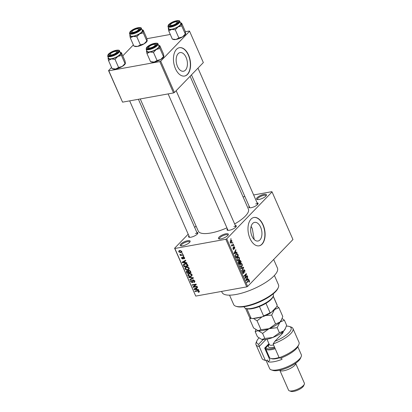 <?xml version="1.0" encoding="UTF-8"?>
<svg xmlns="http://www.w3.org/2000/svg" width="412" height="412" viewBox="0 0 412 412"><rect width="100%" height="100%" fill="white"/><g stroke="black" fill="none" stroke-linecap="round" stroke-linejoin="round"><path stroke-width="0.62" d="M220.93 238.883A5.402 1.689 156.3 0 1 218.947 238.898A5.402 1.689 156.3 0 1 219.941 236.354A5.402 1.689 156.3 0 1 225.858 233.784A5.402 1.689 156.3 0 1 228.289 234.794A5.402 1.689 156.3 0 1 220.93 238.883M227.996 235.257A4.681 1.468 -23.7 0 0 227.96 235.077A4.681 1.468 -23.7 0 0 225.807 234.752A4.681 1.468 -23.7 0 0 221.239 236.591A4.681 1.468 -23.7 0 0 219.38 238.842A4.681 1.468 -23.7 0 0 219.488 238.991M259.03 199.454A5.402 1.689 156.3 0 1 257.047 199.47A5.402 1.689 156.3 0 1 258.041 196.926A5.402 1.689 156.3 0 1 263.958 194.356A5.402 1.689 156.3 0 1 266.389 195.365A5.402 1.689 156.3 0 1 259.03 199.454M266.095 195.829A4.681 1.468 -23.7 0 0 266.054 195.654A4.681 1.468 -23.7 0 0 263.901 195.324A4.681 1.468 -23.7 0 0 259.339 197.163A4.681 1.468 -23.7 0 0 257.479 199.418A4.681 1.468 -23.7 0 0 257.582 199.568M182.701 245.799A5.402 1.689 156.3 0 1 180.719 245.81A5.402 1.689 156.3 0 1 181.713 243.271A5.402 1.689 156.3 0 1 187.63 240.701A5.402 1.689 156.3 0 1 190.061 241.71A5.402 1.689 156.3 0 1 182.701 245.799M189.767 242.168A4.681 1.468 -23.7 0 0 189.726 241.993A4.681 1.468 -23.7 0 0 187.573 241.664A4.681 1.468 -23.7 0 0 183.01 243.507A4.681 1.468 -23.7 0 0 181.151 245.758A4.681 1.468 -23.7 0 0 181.254 245.907M260.636 227.223A9.481 5.464 79.7 0 0 254.626 222.367A9.481 5.464 79.7 0 0 251.99 236.169A9.481 5.464 79.7 0 0 258 241.025A9.481 5.464 79.7 0 0 260.636 227.223M254.189 239.511L252.329 228.727L251.14 226.332M263.113 224.854A14.41 8.307 79.7 0 0 253.983 217.474A14.41 8.307 79.7 0 0 249.976 238.45A14.41 8.307 79.7 0 0 259.112 245.83A14.41 8.307 79.7 0 0 263.113 224.854M258.993 245.851A14.41 8.307 79.7 0 0 262.882 224.895A14.41 8.307 79.7 0 0 253.864 217.5M257.093 202.833A5.042 1.581 156.3 0 1 258.03 203.878A5.042 1.581 156.3 0 1 251.166 207.694A5.042 1.581 156.3 0 1 249.312 207.705A5.042 1.581 156.3 0 1 249.178 206.309M191.477 74.855L249.78 207.679A4.321 1.354 -23.7 0 0 249.857 207.797M235.288 225.405A5.042 1.581 156.3 0 1 236.225 226.446A5.042 1.581 156.3 0 1 229.355 230.262A5.042 1.581 156.3 0 1 227.506 230.277A5.042 1.581 156.3 0 1 227.373 228.876M168.122 93.91L227.975 230.251A4.321 1.354 -23.7 0 0 228.052 230.37M196.828 232.358A5.042 1.581 156.3 0 1 197.765 233.403A5.042 1.581 156.3 0 1 190.895 237.219A5.042 1.581 156.3 0 1 189.046 237.23A5.042 1.581 156.3 0 1 188.907 235.834M129.662 100.863L189.51 237.204A4.321 1.354 -23.7 0 0 189.592 237.322M273.671 259.488L277.436 268.063A30.256 9.471 156.3 0 1 265.426 282.606A30.256 9.471 156.3 0 1 235.937 294.498A30.256 9.471 156.3 0 1 222.027 292.386L221.599 291.423M190.102 76.277L248.395 209.075A27.377 8.57 156.3 0 1 234.655 223.968M226.924 227.857A27.377 8.57 156.3 0 1 210.851 232.996A27.377 8.57 156.3 0 1 198.26 231.081L140.26 98.947M186.106 57.438A9.481 5.464 79.7 0 0 180.095 52.581A9.481 5.464 79.7 0 0 177.459 66.383A9.481 5.464 79.7 0 0 183.469 71.24A9.481 5.464 79.7 0 0 186.106 57.438M188.583 55.069A14.41 8.307 79.7 0 0 179.452 47.689A14.41 8.307 79.7 0 0 175.445 68.665A14.41 8.307 79.7 0 0 184.576 76.045A14.41 8.307 79.7 0 0 188.583 55.069M184.463 76.066A14.41 8.307 79.7 0 0 188.351 55.11A14.41 8.307 79.7 0 0 179.333 47.71M232.311 242.817L232.641 242.477L232.816 242.879L232.486 243.219L232.311 242.817M232.471 244.97L233.341 244.074L233.516 244.47L231.843 246.201L231.935 245.526L231.431 245.361L231.353 244.888L232.1 245.248L232.471 244.97M231.781 245.557L231.431 245.361L231.966 245.274M231.369 245.14L232.1 245.248M233.511 245.552L233.841 245.212L234.016 245.614L233.686 245.954L233.511 245.552M233.779 246.767L234.742 247.169L234.634 248.699L234.49 247.391L233.995 247.123L233.887 247.38L233.887 249.384L233.017 248.982L233.089 247.56L233.249 248.719L233.681 249.023L234.067 246.592M234.49 247.391L233.547 247.205M233.388 249.476L233.645 249.528M232.94 248.776L233.681 249.023M236.045 252.51L236.879 252.144L237.065 252.561L234.232 253.725L234.047 253.308L235.788 249.657L235.973 250.074L235.437 251.129L236.045 252.51L235.679 252.571M239.295 257.541L239.439 259.06L238.821 260.271L238.033 260.76L236.936 259.982L237.441 257.222L238.44 256.764L239.295 257.541L238.914 257.608M238.182 256.769L237.92 256.856M242.168 264.092L242.313 265.611L241.695 266.816L240.912 267.311L239.81 266.528L240.32 263.773L241.319 263.314L242.168 264.092L241.787 264.159M241.061 263.32L240.793 263.407M249.466 280.716L249.579 281.509L249.131 282.318L249.188 280.974L248.827 280.727L246.917 282.622L246.742 282.22L248.869 280.227L249.466 280.716L249.064 280.788M249.188 280.974L248.055 280.866L248.869 280.711M226.734 238.816L247.633 286.433L246.726 286.876L225.828 239.264L226.734 238.816L272.059 191.91L271.807 191.678L253.638 194.964M247.633 286.433L292.958 239.527L272.059 191.91M247.844 279.393L248.683 279.027L248.863 279.444L246.036 280.608L245.851 280.191L247.591 276.54L247.772 276.957L247.241 278.012L247.844 279.393L247.483 279.454M245.377 277.59L247.215 275.685L247.391 276.081L245.094 278.461L244.903 278.038L246.01 274.449L244.167 276.354L243.992 275.958L246.288 273.578L246.479 274.006L245.377 277.59L245.022 277.652M243.703 269.793L244.913 270.344L244.718 272.471L244.63 270.586L243.883 270.19L243.719 273.341L242.591 272.857L242.75 270.947L242.853 272.569L243.549 272.935L243.42 270.967L244.038 269.603M243.466 270.184L244.079 270.076L243.446 270.267M243.044 273.465L243.394 273.537M242.745 273.156L243.549 272.935M240.634 268.305L243.482 267.177L243.652 267.568L241.875 271.127L241.69 270.715L243.307 267.676L240.814 268.722L240.634 268.305M239.465 260.266L240.675 260.781L241.216 262.017L238.914 264.396L238.373 263.155L238.471 261.46L239.14 261.393L239.851 260.034M238.471 261.46L239.14 261.393L238.414 261.522M236.004 253.993L236.812 253.488L237.827 254.297L238.342 255.466L236.04 257.845L235.314 256.053L236.004 253.993M230.56 240.572L231.158 240.191L231.93 240.768L231.554 242.776L230.983 243.137L230.2 242.56L230.56 240.572M230.663 239.058L230.988 238.718L231.163 239.12L230.838 239.46L230.663 239.058M225.828 239.264L174.853 248.477L195.752 296.094L174.6 248.245L188.186 234.186M194.68 227.465L196.05 226.044M244.893 196.545L243.044 196.879M182.465 253.004L182.64 253.406L182.063 253.509L181.888 253.107L182.465 253.004M183.664 255.739L183.84 256.135L183.263 256.243L183.088 255.842L183.664 255.739M186.708 262.665L186.893 263.088L182.305 262.604L182.119 262.187L185.616 260.183L185.797 260.6L184.741 261.162L185.343 262.542L186.708 262.665M189.01 269.35L187.795 269.994C186.682 270.287 185.745 269.901 184.983 268.84L185.184 267.491L186.394 266.924L188.021 267.058L189.144 268.088L188.912 269.458M191.884 275.896L190.668 276.545C189.556 276.838 188.619 276.452 187.857 275.386L188.057 274.042L189.268 273.475L190.9 273.609L192.018 274.639L191.786 276.009M193.599 279.877L192.739 282.405L192.244 282.653L190.638 281.715L190.72 280.598L191.322 280.299L191.549 280.685L191.106 281.617L192.085 282.251L192.44 282.05L192.538 280.108L193.043 279.861L194.763 280.891L194.665 282.122L193.975 282.462L193.748 282.071L194.207 281.834L194.273 280.943L192.945 280.397L193.47 279.851M191.549 280.685L191.137 280.902L191.472 280.557M192.085 282.251L192.919 281.556M198.507 289.554L198.692 289.971L194.103 289.492L193.923 289.07L197.415 287.066L197.6 287.483L196.539 288.045L197.147 289.425L198.507 289.554M246.726 286.876L195.752 296.094M199.305 291.938L198.43 292.355L198.203 291.964L198.836 291.33L198.342 290.954L194.989 291.5L194.814 291.104L197.564 290.604L199.315 291.263L199.243 292.005M199.29 291.202L198.785 291.727L199.161 290.99M197.044 286.211L197.219 286.608L193.161 287.344L192.976 286.917L195.489 284.646L192.239 285.233L192.064 284.836L196.117 284.105L196.303 284.532L193.794 286.798L197.044 286.211M193.31 277.703L193.48 278.095L189.942 280.011L189.762 279.594L192.929 278.007L188.887 277.6L188.701 277.183L193.31 277.703M188.706 270.323L188.021 271.029L188.773 270.308L190.499 271.307L191.039 272.543L186.986 273.274L186.44 272.033L186.492 270.998L188.021 271.029L188.196 270.576M187.656 264.823L188.166 265.992L184.113 266.724L183.417 264.962L183.685 264.252L184.942 263.685C186.049 263.371 186.955 263.752 187.656 264.823M183.845 258.473L184.159 257.768L183.464 257.309L182.779 259.035L181.543 258.288L181.98 257.212L181.96 258.195L182.547 258.648L183.216 256.928L184.591 257.716L184.525 258.602L184.071 258.86L183.845 258.473L184.622 257.799M183.803 256.964L183.242 257.464M183.144 258.854L182.779 259.035L183.288 258.504M181.584 257.428L181.98 257.212M182.207 257.598L181.96 258.195M182.547 258.648L183.258 257.933M182.789 257.124L183.216 256.928M183.165 254.601L183.34 254.997L180.394 255.533L180.219 255.131L180.688 255.049L179.956 254.668L179.946 254.261L181.002 254.91L183.165 254.601M181.78 251.315L181.646 252.298L180.739 252.7L178.726 251.866L178.865 250.877L179.735 250.486L181.78 251.315M159.779 61.604L160.69 61.161L174.441 92.484L173.529 92.932L159.779 61.604L108.809 70.823L122.56 102.15L108.557 70.586L111.564 67.475M122.791 55.857L133.37 44.908M174.441 92.484L203.343 62.573L189.592 31.25L189.34 31.013L185.354 31.734M170.3 34.459L146.888 38.692M160.69 61.161L189.592 31.25M173.529 92.932L122.56 102.15M257.732 204.342A4.321 1.354 -23.7 0 0 257.696 204.203A4.321 1.354 -23.7 0 0 255.708 203.904M235.927 226.914A4.321 1.354 -23.7 0 0 235.891 226.775A4.321 1.354 -23.7 0 0 233.903 226.471M197.461 233.867A4.321 1.354 -23.7 0 0 197.425 233.728A4.321 1.354 -23.7 0 0 195.442 233.429M199.362 291.387L198.43 292.355M198.656 290.625L198.342 290.954M195.489 290.98L194.989 291.5M195.242 288.312L194.103 289.492M197.441 287.118L196.539 288.045M195.267 289.219L196.612 289.378L196.127 288.266L194.423 289.173L195.267 289.219M196.967 289.013L196.612 289.378M195.267 288.297L194.423 289.173M197.127 287.231L196.127 288.266M194.608 285.959L193.161 287.344M194.474 285.985L194.346 285.681M195.994 284.126L195.489 284.646M192.739 284.713L192.239 285.233M196.251 284.409L193.794 286.798M194.907 281.494L193.975 282.462M194.608 280.598L194.273 280.943M192.934 281.937L192.244 282.653M191.019 281.324L190.638 281.715M193.104 279.856L192.342 280.644M190.895 279.022L189.942 280.011M193.233 277.693L192.929 278.007M189.232 277.245L188.887 277.6M192.147 275.149L190.668 276.545M188.248 274.984L187.857 275.386M189.304 273.47L188.588 274.212L188.33 275.298L190.499 276.143L191.384 275.741L191.544 274.727L189.432 273.877L188.469 274.315L189.283 273.475M189.875 273.419L189.432 273.877M191.879 274.382L191.544 274.727M187.491 272.754L186.986 273.274M186.816 271.647L186.44 272.033M187.563 270.787L186.981 272.095L187.285 272.79L188.495 272.569L187.944 271.41L186.909 271.287L187.424 270.756M188.851 272.208L188.495 272.569M189.041 270.277L187.944 271.41M189.345 270.303L188.624 271.699L188.969 272.487L190.39 272.229L189.788 270.978L188.598 270.875L189.17 270.282M190.746 271.863L190.39 272.229M190.092 270.669L189.788 270.978M190.359 271.029L190.02 271.384M189.273 268.598L187.795 269.994M185.369 268.439L184.983 268.84M186.43 266.919L185.714 267.661L185.457 268.748L187.625 269.592L188.511 269.191L188.67 268.176L186.554 267.326L185.596 267.764L186.409 266.924M186.997 266.868L186.554 267.326M189.005 267.831L188.67 268.176M184.617 266.204L184.113 266.724M184.937 264.247L184.731 263.603M184.571 263.768L183.417 264.962M184.411 266.24L187.517 265.678L186.173 264.066L185.112 264.082L183.932 264.952L184.411 266.24M187.867 265.313L187.517 265.678M184.921 263.69L183.932 264.952M185.56 263.618L185.112 264.082M186.487 263.742L186.173 264.066M187.548 264.602L187.203 264.962M183.443 261.429L182.305 262.604M185.637 260.235L184.741 261.162M183.469 262.336L184.813 262.495L184.324 261.383L182.619 262.29L183.469 262.336M185.163 262.13L184.813 262.495M183.469 261.414L182.619 262.29M185.328 260.348L184.324 261.383M184.7 258.211L184.071 258.86M184.452 257.464L184.159 257.768M183.742 256.944L183.355 257.346M181.898 257.922L181.543 258.288M183.69 255.795L183.263 256.243M180.992 254.91L180.394 255.533M180.322 254.292L179.956 254.668M182.49 253.061L182.063 253.509M181.857 251.547L180.739 252.7M179.102 251.48L178.726 251.866M179.153 251.804L180.564 252.304L181.254 252.005L181.357 251.382L179.941 250.877L179.251 251.176L179.153 251.804M180.368 250.434L179.941 250.877M181.646 251.078L181.357 251.382M249.183 281.576L249.579 281.509M246.773 279.82L248.863 279.444M247.355 277.034L247.772 276.957M246.855 278.079L247.241 278.012M246.685 279.856L247.514 279.537L247.03 278.424L246.17 280.124L246.685 279.856M245.856 280.181L246.17 280.124M246.659 278.491L247.03 278.424M246.711 276.205L247.391 276.081M245.331 274.572L246.01 274.449M245.748 274.135L246.479 274.006M244.543 270.411L244.913 270.344M242.477 271.4L242.951 271.317M242.503 272.631L242.853 272.569M241.525 267.954L243.652 267.568M241.314 268.037L243.307 267.676M241.968 265.673L242.313 265.611M240.196 267.089L241.695 266.816M240.078 266.25L240.876 266.837L241.525 266.415L241.901 264.37L241.087 263.793L240.042 264.885L240.078 266.25L239.727 266.312M239.676 264.952L240.042 264.885M239.939 264.277L240.484 264.18M240.536 262.14L241.216 262.017M239.012 263.716L239.696 263.005L239.161 261.862L238.682 261.821L239.012 263.716L238.646 263.783M238.229 261.903L239.161 261.862M239.964 262.727L240.773 261.893L240.191 260.667L239.64 260.662L239.964 262.727L239.604 262.794M239.248 262.006L239.619 261.939M239.181 260.745L240.191 260.667M239.094 259.122L239.439 259.06M237.317 260.538L238.821 260.271M237.204 259.699L238.002 260.286L238.651 259.864L239.027 257.824L238.213 257.248L237.168 258.334L237.204 259.699L236.854 259.761M236.802 258.401L237.168 258.334M237.065 257.727L237.611 257.629M237.451 254.364L237.827 254.297M237.662 255.589L238.342 255.466M236.133 257.165L237.894 255.342L236.807 253.972L236.174 254.395L235.623 255.847L236.133 257.165L235.772 257.232M235.468 256.527L235.824 256.46M235.293 255.904L235.623 255.847M235.613 254.492L236.174 254.395M235.865 254.142L236.859 253.962L235.87 254.137M234.969 252.937L237.065 252.561M235.556 250.146L235.973 250.074M235.056 251.196L235.437 251.129M234.881 252.973L235.715 252.654L235.226 251.541L234.366 253.241L234.881 252.973M234.057 253.298L234.366 253.241M234.861 251.608L235.226 251.541M234.407 247.231L234.742 247.169M233.527 247.447L233.887 247.38M232.883 248.003L233.295 247.931M233.573 245.691L234.016 245.614M232.837 244.594L233.516 244.47M232.373 242.956L232.816 242.879M231.585 240.829L231.93 240.768M230.473 242.972L231.554 242.776M230.442 242.323L230.947 242.658L231.379 242.374L231.688 241.005L231.189 240.675L230.133 242.38M230.22 241.051L230.751 240.953M230.72 239.197L231.163 239.12M278.249 287.653L277.873 288.482A23.772 7.442 156.3 0 1 245.495 306.477A23.772 7.442 156.3 0 1 236.766 306.528L235.896 306.245A24.493 7.668 -23.7 0 0 244.893 306.188A24.493 7.668 -23.7 0 0 278.249 287.653A24.493 7.668 -23.7 0 0 278.486 284.79L274.397 275.468M229.536 295.162L233.63 304.478A24.493 7.668 -23.7 0 0 235.896 306.245M158.599 45.33A7.014 2.194 -23.7 0 1 158.769 45.377A7.014 2.194 -23.7 0 1 159.48 46.165A7.014 2.194 156.3 0 1 158.635 47.679A7.014 2.194 156.3 0 1 156.282 49.471L159.923 48.467L159.48 46.165L159.866 45.747L163.44 53.884L163.883 56.186L163.497 56.604L159.923 48.467M155.952 45.459A5.042 1.581 156.3 0 1 151.796 47.941A5.042 1.581 156.3 0 1 147.748 48.585A5.042 1.581 156.3 0 1 147.846 46.927A5.042 1.581 156.3 0 1 153.532 43.96A5.042 1.581 156.3 0 1 156.467 44.759A5.042 1.581 156.3 0 1 155.952 45.459M148.578 47.576A4.321 1.354 -23.7 0 0 148.217 48.559A4.321 1.354 -23.7 0 0 148.294 48.678A4.321 1.354 156.3 0 1 148.217 48.559A4.321 1.354 156.3 0 1 148.258 48.055L148.634 47.22A3.6 1.128 -23.7 0 0 149.582 47.972A3.6 1.128 -23.7 0 0 153.882 46.407A3.6 1.128 -23.7 0 0 154.866 44.486A3.6 1.128 -23.7 0 0 154.217 44.419A3.6 1.128 -23.7 0 0 150.91 45.413A3.6 1.128 -23.7 0 0 148.634 47.22M158.213 47.756A6.484 2.029 -23.7 0 0 158.934 46.093L158.002 43.966A6.484 2.029 156.3 0 1 157.276 45.629A6.484 2.029 156.3 0 1 150.936 49.167A6.484 2.029 156.3 0 1 146.126 49.177L147.063 51.304A6.484 2.029 -23.7 0 0 151.868 51.294A6.484 2.029 -23.7 0 0 158.213 47.756M158.769 45.377L159.866 45.747M163.883 56.186L160.685 59.498L157.044 60.502L153.47 52.365L156.282 49.471A7.014 2.194 156.3 0 1 149.803 52.01L153.47 52.365M157.044 60.502L154.201 62.032L150.535 61.676L146.96 53.539L149.803 52.01A7.014 2.194 156.3 0 1 146.518 51.237L146.96 53.539M150.535 61.676L151.626 62.047A7.014 2.194 156.3 0 0 154.201 62.032A7.014 2.194 156.3 0 0 160.685 59.498A7.014 2.194 156.3 0 0 163.755 56.727L163.832 56.547M146.518 51.237L146.904 50.82L146.518 51.237A7.014 2.194 156.3 0 1 146.646 50.697A7.014 2.194 156.3 0 1 146.729 50.542M154.866 44.486L155.731 44.774A4.321 1.354 156.3 0 1 156.133 45.083A4.321 1.354 156.3 0 1 156.169 45.222A4.321 1.354 -23.7 0 0 156.133 45.083A4.321 1.354 -23.7 0 0 155.164 44.687M172.844 25.137A3.6 1.128 -23.7 0 0 176.295 23.386A3.6 1.128 -23.7 0 0 176.671 21.918A3.6 1.128 -23.7 0 0 174.57 22.109A3.6 1.128 -23.7 0 0 170.444 24.653A3.6 1.128 -23.7 0 0 172.844 25.137M176.671 21.918L177.541 22.202A4.321 1.354 156.3 0 1 177.943 22.516A4.321 1.354 156.3 0 1 177.974 22.655A4.321 1.354 -23.7 0 0 177.943 22.516A4.321 1.354 -23.7 0 0 176.975 22.119M170.388 25.008A4.321 1.354 -23.7 0 0 170.022 25.987A4.321 1.354 -23.7 0 0 170.105 26.111A4.321 1.354 156.3 0 1 170.022 25.987A4.321 1.354 156.3 0 1 170.068 25.482L170.444 24.653M114.304 51.634A3.6 1.128 -23.7 0 0 110.174 54.178A3.6 1.128 -23.7 0 0 112.574 54.662A3.6 1.128 -23.7 0 0 116.024 52.911A3.6 1.128 -23.7 0 0 116.4 51.443A3.6 1.128 -23.7 0 0 114.304 51.634M110.117 54.533A4.321 1.354 -23.7 0 0 109.757 55.512A4.321 1.354 -23.7 0 0 109.834 55.635A4.321 1.354 156.3 0 1 109.757 55.512A4.321 1.354 156.3 0 1 109.798 55.007L110.174 54.178M116.4 51.443L117.271 51.727A4.321 1.354 156.3 0 1 117.672 52.041A4.321 1.354 156.3 0 1 117.708 52.175A4.321 1.354 -23.7 0 0 117.672 52.041A4.321 1.354 -23.7 0 0 116.704 51.644M137.562 28.804A3.6 1.128 -23.7 0 0 134.255 29.798A3.6 1.128 -23.7 0 0 131.984 31.606A3.6 1.128 -23.7 0 0 132.932 32.357A3.6 1.128 -23.7 0 0 137.227 30.792A3.6 1.128 -23.7 0 0 138.211 28.871A3.6 1.128 -23.7 0 0 137.562 28.804M131.928 31.966A4.321 1.354 -23.7 0 0 131.562 32.945A4.321 1.354 -23.7 0 0 131.639 33.063A4.321 1.354 156.3 0 1 131.562 32.945A4.321 1.354 156.3 0 1 131.603 32.44L131.984 31.606M138.211 28.871L139.076 29.159A4.321 1.354 156.3 0 1 139.477 29.468A4.321 1.354 156.3 0 1 139.513 29.607A4.321 1.354 -23.7 0 0 139.477 29.468A4.321 1.354 -23.7 0 0 138.509 29.072M244.048 306.708L244.295 307.27A15.852 4.959 -23.7 0 0 245.763 308.413A15.852 4.959 -23.7 0 0 258.489 306.389A15.852 4.959 -23.7 0 0 271.549 298.597A15.852 4.959 -23.7 0 0 273.166 296.382A15.852 4.959 -23.7 0 0 273.321 294.529L273.074 293.967M273.166 296.382L272.79 297.212A15.131 4.738 156.3 0 1 271.245 299.328A15.131 4.738 156.3 0 1 265.956 303.314A15.131 4.738 156.3 0 1 259.436 306.513A15.131 4.738 156.3 0 1 246.906 308.779A15.131 4.738 156.3 0 1 246.628 308.696L245.763 308.413M265.956 303.314L270.081 312.713L271.044 312.626A14.41 4.511 156.3 0 1 262.619 316.756L252.52 318.579A14.41 4.511 156.3 0 1 251.624 318.378L250.754 318.095A15.131 4.738 -23.7 0 0 251.032 318.172L252.52 318.579M273.207 296.295L277.188 305.359L276.771 306.703L271.044 312.626M246.906 308.779L251.032 318.172M262.619 316.756L263.562 315.906A15.131 4.738 -23.7 0 0 270.081 312.713M259.436 306.513L263.562 315.906M277.188 305.359A15.131 4.738 -23.7 0 0 277.06 304.844L273.254 296.171M245.547 308.336L249.353 317.003A15.131 4.738 -23.7 0 0 250.754 318.095M185.616 34.026A7.014 2.194 156.3 0 1 185.56 34.155A7.014 2.194 156.3 0 1 184.844 35.133A7.014 2.194 156.3 0 1 182.49 36.925L178.854 37.93L175.28 29.793L178.092 26.904L181.733 25.899L181.29 23.592L181.671 23.175L185.245 31.317L185.688 33.619L182.49 36.925A7.014 2.194 156.3 0 1 176.012 39.464L172.34 39.109L173.437 39.48A7.014 2.194 156.3 0 0 176.012 39.464L178.854 37.93M172.34 39.109L168.771 30.972L168.328 28.67L168.709 28.253L168.328 28.67A7.014 2.194 156.3 0 1 168.457 28.129A7.014 2.194 156.3 0 1 168.534 27.97M169.651 24.36A5.042 1.581 156.3 0 1 175.337 21.393A5.042 1.581 156.3 0 1 178.278 22.186A5.042 1.581 156.3 0 1 177.763 22.892A5.042 1.581 156.3 0 1 173.607 25.374A5.042 1.581 156.3 0 1 169.559 26.013A5.042 1.581 156.3 0 1 169.651 24.36M167.936 26.605L168.868 28.737A6.484 2.029 -23.7 0 0 173.679 28.727A6.484 2.029 -23.7 0 0 180.018 25.189A6.484 2.029 -23.7 0 0 180.744 23.525L179.807 21.393A6.484 2.029 156.3 0 1 179.086 23.057A6.484 2.029 156.3 0 1 172.741 26.595A6.484 2.029 156.3 0 1 167.936 26.605L168.693 24.581C173.524 20.255 180.142 19.925 179.807 21.393M180.41 22.758A7.014 2.194 156.3 0 1 180.58 22.809L181.671 23.175M185.688 33.619L185.302 34.036L181.733 25.899M168.771 30.972L171.608 29.437L175.28 29.793M180.58 22.809A7.014 2.194 156.3 0 1 181.29 23.592A7.014 2.194 156.3 0 1 178.092 26.904A7.014 2.194 156.3 0 1 171.608 29.437A7.014 2.194 -23.7 0 1 168.328 28.67M120.139 52.283A7.014 2.194 -23.7 0 1 120.309 52.329A7.014 2.194 -23.7 0 1 121.02 53.117A7.014 2.194 156.3 0 1 120.175 54.636A7.014 2.194 156.3 0 1 117.822 56.429L121.463 55.419L121.02 53.117L121.406 52.7L124.975 60.837L125.418 63.144L125.037 63.561L121.463 55.419M117.492 52.417A5.042 1.581 156.3 0 1 113.336 54.894A5.042 1.581 156.3 0 1 109.288 55.538A5.042 1.581 156.3 0 1 109.381 53.884A5.042 1.581 156.3 0 1 115.072 50.913A5.042 1.581 156.3 0 1 118.007 51.711A5.042 1.581 156.3 0 1 117.492 52.417M119.753 54.714A6.484 2.029 -23.7 0 0 120.474 53.05L119.542 50.918A6.484 2.029 156.3 0 1 118.816 52.581A6.484 2.029 156.3 0 1 112.471 56.12A6.484 2.029 156.3 0 1 107.666 56.13L108.603 58.262A6.484 2.029 -23.7 0 0 113.408 58.252A6.484 2.029 -23.7 0 0 119.753 54.714M120.309 52.329L121.406 52.7M125.418 63.144L122.225 66.45L118.584 67.455L115.01 59.318L117.822 56.429A7.014 2.194 156.3 0 1 111.343 58.962L115.01 59.318M118.584 67.455L115.741 68.989L112.069 68.634L108.5 60.497L111.343 58.962A7.014 2.194 156.3 0 1 108.057 58.195L108.5 60.497M112.069 68.634L113.166 69.005A7.014 2.194 156.3 0 0 115.741 68.989A7.014 2.194 156.3 0 0 122.225 66.45A7.014 2.194 156.3 0 0 125.289 63.68L125.372 63.505M108.057 58.195L108.444 57.778L108.057 58.195A7.014 2.194 156.3 0 1 108.186 57.654A7.014 2.194 156.3 0 1 108.263 57.495M147.151 40.984A7.014 2.194 156.3 0 1 147.099 41.112A7.014 2.194 156.3 0 1 146.384 42.091A7.014 2.194 156.3 0 1 144.03 43.883L140.389 44.887L136.82 36.75L139.632 33.856L143.273 32.852L142.825 30.55L143.211 30.133L146.785 38.27L147.228 40.572L144.03 43.883A7.014 2.194 156.3 0 1 137.551 46.417L133.879 46.067L134.976 46.432A7.014 2.194 156.3 0 0 137.551 46.417L140.389 44.887M133.879 46.067L130.305 37.925L129.862 35.623L130.249 35.205L129.862 35.623A7.014 2.194 156.3 0 1 129.991 35.087A7.014 2.194 156.3 0 1 130.074 34.927M131.191 31.312A5.042 1.581 156.3 0 1 136.877 28.346A5.042 1.581 156.3 0 1 139.812 29.144A5.042 1.581 156.3 0 1 139.302 29.849A5.042 1.581 156.3 0 1 135.146 32.327A5.042 1.581 156.3 0 1 131.093 32.97A5.042 1.581 156.3 0 1 131.191 31.312M129.471 33.563L130.408 35.695A6.484 2.029 -23.7 0 0 135.218 35.684A6.484 2.029 -23.7 0 0 141.558 32.141A6.484 2.029 -23.7 0 0 142.284 30.478L141.347 28.351A6.484 2.029 156.3 0 1 140.626 30.014A6.484 2.029 156.3 0 1 134.281 33.552A6.484 2.029 156.3 0 1 129.471 33.563L130.233 31.533C135.064 27.213 141.682 26.878 141.347 28.351M141.944 29.716A7.014 2.194 156.3 0 1 142.119 29.762L143.211 30.133M147.228 40.572L146.842 40.989L143.273 32.852M130.305 37.925L133.148 36.395L136.82 36.75M142.119 29.762A7.014 2.194 156.3 0 1 142.825 30.55A7.014 2.194 156.3 0 1 139.632 33.856A7.014 2.194 156.3 0 1 133.148 36.395A7.014 2.194 -23.7 0 1 129.862 35.623M258.999 337.948A18.731 5.866 -23.7 0 0 256.964 340.698A18.731 5.866 -23.7 0 0 258.628 344.272L263.144 339.596M256.012 344.72L262.063 358.502A20.173 6.314 -23.7 0 0 263.932 359.954A20.173 6.314 -23.7 0 0 265.276 360.248L259.225 346.466A20.173 6.314 156.3 0 1 256.012 344.72A20.173 6.314 156.3 0 1 256.207 342.362L256.964 340.698M266.049 339.4L259.225 346.466L258.628 344.272M301.151 356.746L300.394 358.409A15.852 4.959 156.3 0 1 278.811 370.403A15.852 4.959 156.3 0 1 272.991 370.434L271.256 369.868A17.289 5.413 -23.7 0 0 277.6 369.827A17.289 5.413 -23.7 0 0 301.151 356.746A17.289 5.413 -23.7 0 0 301.316 354.722L297.825 346.765M289.476 366.804A7.205 2.256 156.3 0 1 286.561 368.086M295.62 363.26A8.647 2.709 156.3 0 1 292.103 367.406A8.647 2.709 156.3 0 1 283.744 370.764A8.647 2.709 156.3 0 1 279.789 370.208L288.57 390.205A8.647 2.709 -23.7 0 0 289.368 390.828A8.647 2.709 -23.7 0 0 292.546 390.813A8.647 2.709 -23.7 0 0 304.319 384.267A8.647 2.709 -23.7 0 0 304.401 383.258L295.62 363.255M304.319 384.267L303.562 385.931A7.205 2.256 156.3 0 1 293.751 391.385A7.205 2.256 156.3 0 1 291.104 391.4L289.368 390.828M281.391 357.873L282.035 359.336A17.289 5.413 -23.7 0 1 274.026 361.685A17.289 5.413 -23.7 0 1 268.13 361.849L267.306 359.97L266.559 360.742A18.731 5.866 156.3 0 1 265.668 360.526L263.932 359.954M279.176 357.734A20.173 6.314 -23.7 0 0 298.808 344.643L298.056 346.307A18.731 5.866 156.3 0 1 280.459 358.229L279.176 357.734L273.125 343.953A20.173 6.314 156.3 0 0 292.953 328.503A20.173 6.314 156.3 0 0 291.083 327.051L289.348 326.479A18.731 5.866 -23.7 0 0 286.381 326.113M298.808 344.643A20.173 6.314 -23.7 0 0 299.004 342.284L292.953 328.503M283.224 331.459A10.084 3.157 156.3 0 1 283.07 332.484A10.084 3.157 156.3 0 1 282.045 333.89L274.845 341.337A18.731 5.866 -23.7 0 0 289.348 326.479M266.157 360.66L269.654 368.622A17.289 5.413 -23.7 0 0 271.256 369.868M269.015 357.971A14.049 4.398 156.3 0 1 269.355 357.189M268.938 343.701L264.684 348.104L269.912 360.006L268.13 361.849M282.472 333.411A8.647 2.709 -23.7 0 0 282.4 333.138A8.647 2.709 -23.7 0 0 281.839 332.608M265.276 360.248L266.559 360.742M269.191 344.272A10.084 3.157 -23.7 0 0 269.124 344.344L264.937 348.676M274.845 341.337L273.125 343.953M281.762 319.352L279.99 322.091A13.689 4.285 156.3 0 0 281.386 320.181L282.781 316.519L278.898 307.671L276.936 306.193M275.577 323.976L269.082 328.678L277.194 327.658L279.99 322.091L275.577 323.976L271.693 315.128L274.49 309.561L278.898 307.671M285.609 328.122L283.837 330.862A13.689 4.285 156.3 0 0 285.233 328.951L286.634 325.289L284.398 320.201L279.99 322.091A13.689 4.285 156.3 0 1 269.082 328.678L260.971 329.698L257.083 320.85L262.037 316.859M265.699 315.499L271.693 315.128M260.971 329.698L258.077 330.666L253.565 327.957L249.682 319.109L250.99 318.172M255.852 329.646L255.183 331.639L258.077 330.666L262.588 333.38L269.082 328.678A13.689 4.285 156.3 0 1 258.077 330.666L257.691 330.558A13.689 4.285 156.3 0 0 257.716 330.568L257.691 330.558M253.416 318.419L257.083 320.85M250.099 317.801L249.682 319.109M258.077 330.666A13.689 4.285 156.3 0 1 257.716 330.568M261.095 317.029A13.689 4.285 156.3 0 1 254.05 318.306M271.91 311.729A13.689 4.285 -23.7 0 0 274.49 309.561A13.689 4.285 156.3 0 0 275.906 307.599M284.398 320.201L282.112 318.512M261.924 339.442L264.818 338.468L272.935 337.449L279.429 332.747L283.837 330.862A13.689 4.285 156.3 0 1 272.935 337.449A13.689 4.285 156.3 0 1 261.924 339.442A13.689 4.285 156.3 0 1 261.568 339.339A13.689 4.285 156.3 0 1 261.532 339.328L257.418 336.728L255.183 331.639M264.818 338.468L262.588 333.38M279.429 332.747L277.194 327.658M275.211 348.707A12.968 4.058 156.3 0 1 265.637 348.717L269.484 357.487A12.968 4.058 -23.7 0 0 270.684 358.419A12.968 4.058 -23.7 0 0 279.063 357.477M265.637 348.717A12.968 4.058 156.3 0 1 265.524 348.068M279.418 357.832A12.247 3.832 156.3 0 1 271.554 358.703L270.684 358.419M265.956 347.62A12.247 3.832 -23.7 0 0 274.84 347.862M198.208 290.548L197.77 290.996M196.107 287.818L195.159 288.797M192.837 280.958L192.435 281.37M192.538 277.616L192.213 277.951M188.531 271.446L188.171 271.822M183.984 265.23L183.623 265.606M184.303 260.935L183.355 261.914M183.288 257.397L182.701 257.989M247.818 281.108L248.498 280.984M246.191 279.475L246.541 279.408M243.58 271.683L243.883 271.632M240.742 268.264L242.869 267.877M240.304 260.848L240.675 260.781M238.342 263.088L238.708 263.021M234.392 252.587L234.742 252.525M233.604 247.936L233.97 247.87M156.766 45.315A6.051 1.895 -23.7 0 0 154.66 43.337A6.051 1.895 -23.7 0 0 147.032 47.076A6.051 1.895 -23.7 0 0 149.139 49.049A6.051 1.895 -23.7 0 0 156.766 45.315M168.843 24.504A6.051 1.895 -23.7 0 0 170.949 26.481A6.051 1.895 -23.7 0 0 178.571 22.748A6.051 1.895 -23.7 0 0 176.465 20.77A6.051 1.895 -23.7 0 0 168.843 24.504M118.306 52.267A6.051 1.895 -23.7 0 0 116.194 50.295A6.051 1.895 -23.7 0 0 108.572 54.029A6.051 1.895 -23.7 0 0 110.679 56.006A6.051 1.895 -23.7 0 0 118.306 52.267M130.383 31.461A6.051 1.895 -23.7 0 0 132.489 33.434A6.051 1.895 -23.7 0 0 140.111 29.7A6.051 1.895 -23.7 0 0 138.005 27.728A6.051 1.895 -23.7 0 0 130.383 31.461M269.443 344.756L269.319 344.556A7.926 2.482 -23.7 0 0 273.578 344.983M274.485 347.053A9.656 3.023 156.3 0 1 269.283 344.483M194.207 281.834L194.861 281.159M192.389 282.117L192.919 281.566M191.384 275.741L192.126 274.974M188.511 269.191L189.252 268.423M182.681 258.582L183.263 257.974M179.251 251.176L179.946 250.455M181.254 252.005L181.821 251.418M240.876 266.837L240.083 266.981M241.087 263.793L240.15 263.963M238.872 261.702L238.254 261.816M239.877 260.518L239.218 260.636M238.002 260.286L237.209 260.43M238.213 257.248L237.271 257.412M234.119 247.051L233.558 247.148M233.594 249.075L233.11 249.162M232.028 245.274L231.436 245.377M230.947 242.658L230.313 242.771M231.189 240.675L230.354 240.824M158.002 43.966C158.337 42.493 151.719 42.827 146.888 47.148L146.126 49.177M235.891 226.775L176.161 90.707M197.966 68.135L257.696 204.203M138.411 99.282L197.425 233.728M119.542 50.918C119.877 49.445 113.254 49.78 108.428 54.106L107.666 56.13M281.973 333.962L281.494 332.865M269.319 344.556L266.981 339.236"/></g></svg>
